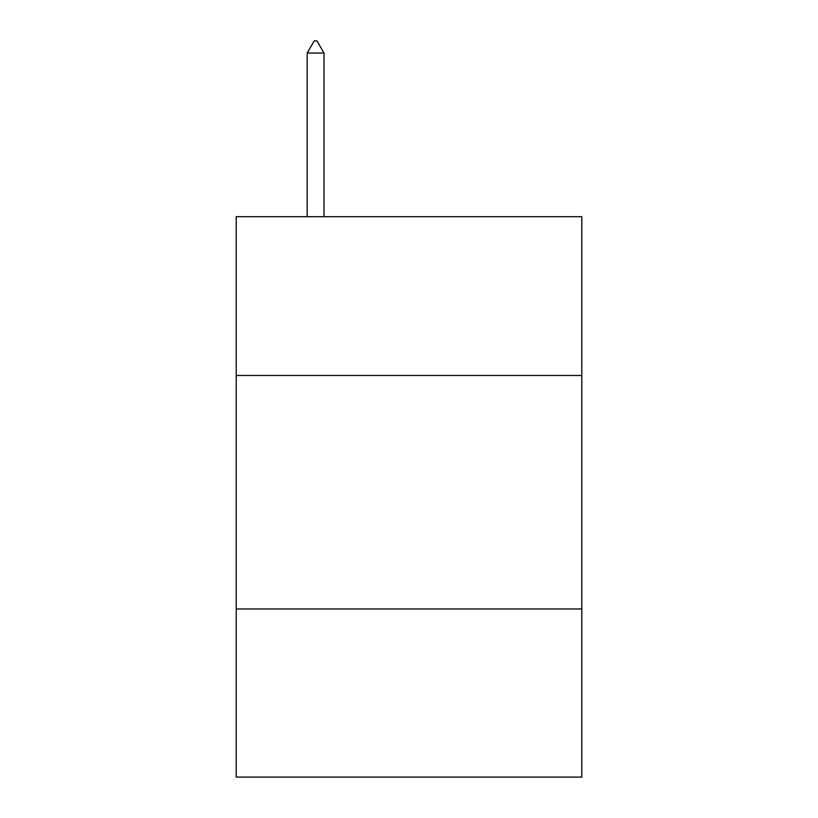 <?xml version="1.0" encoding="UTF-8"?>
<svg xmlns="http://www.w3.org/2000/svg" width="818" height="818" viewBox="0 0 818 818"><rect width="100%" height="100%" fill="white"/><g stroke="black" fill="none" stroke-linecap="round" stroke-linejoin="round"><path stroke-width="1.23" d="M581.792 375.472L581.792 216.688L236.208 216.688L236.208 375.472L581.792 375.472L581.792 777.1L236.208 777.1L236.208 375.472M581.792 608.97L236.208 608.97M324 53.047L316.995 40.9L314.194 40.9L307.19 53.047L324 53.047L324 216.688M307.19 53.047L307.19 216.688"/></g></svg>

